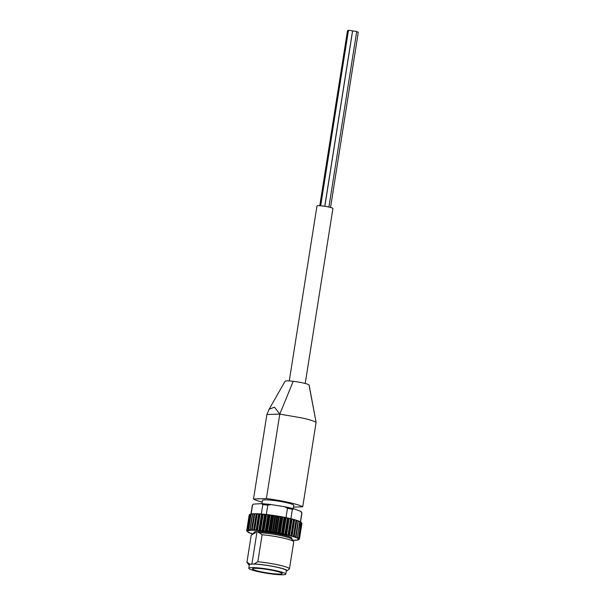 <?xml version="1.0" encoding="UTF-8"?>
<svg xmlns="http://www.w3.org/2000/svg" width="605" height="605" viewBox="0 0 605 605"><rect width="100%" height="100%" fill="white"/><g stroke="black" fill="none" stroke-linecap="round" stroke-linejoin="round"><path stroke-width="0.91" d="M254.629 568.322A15.019 1.702 9 0 1 271.433 570.19A15.019 1.702 9 0 1 282.134 573.548A15.019 1.702 9 0 1 267.039 572.875A15.019 1.702 9 0 1 252.466 568.844A15.019 1.702 9 0 1 254.629 568.322M309.117 385.113A12.198 1.384 -171 0 0 309.117 385.082A12.198 1.384 -171 0 0 308.981 384.886L316.105 422.335A30.31 3.433 -171 0 0 302.553 418.055L279.782 414.092L266.404 498.565L253.51 499.012A30.31 3.433 -171 0 0 262.177 502.097M309.11 385.082L316.105 422.335L302.727 506.808A30.31 3.433 -171 0 0 266.404 498.565M266.888 414.531L269.104 409.275L274.496 407.165L279.782 414.092L266.888 414.531L253.51 499.012M293.281 508.646L293.796 505.394A15.874 1.8 -171 0 0 282.49 501.848A15.874 1.8 -171 0 0 264.725 499.874A15.874 1.8 -171 0 0 262.441 500.426L261.927 503.678M302.727 506.808L293.523 507.126M308.981 384.886A12.198 1.384 -171 0 0 293.213 381.309A12.198 1.384 -171 0 0 285.046 381.271A12.198 1.384 -171 0 0 285.031 381.309M286.778 570.923A19.322 2.186 9 0 0 276.167 566.983A19.322 2.186 9 0 0 254.145 563.989L257.828 561.742A21.523 2.435 9 0 1 279.124 565.108A21.523 2.435 9 0 1 289.455 568.881A21.523 2.435 9 0 1 289.447 568.919L286.778 570.923A19.322 2.186 9 0 1 286.286 571.135M257.828 561.742L262.109 534.737A21.523 2.435 9 0 1 293.644 541.581A21.523 2.435 9 0 1 293.735 541.876A21.523 2.435 9 0 1 293.727 541.906L289.455 568.881M291.739 539.01L291.852 538.284A19.103 2.163 9 0 0 279.639 534.283A19.103 2.163 9 0 0 258.592 531.629L258.418 532.68L259.106 532.665A19.322 2.186 9 0 1 279.117 535.243A19.322 2.186 9 0 1 291.822 539.108L293.644 541.581M259.106 532.665L262.109 534.737M251.135 513.917L252.55 505.009L253.329 504.116L252.315 505.319A25.108 2.843 9 0 1 252.55 505.009M261.299 514.053L262.789 504.661L261.617 503.662L271.078 504.562L267.803 505.122L266.313 514.492M299.876 521.48L299.127 521.177L299.77 521.858L297.32 537.346L296.51 537.724A26.181 2.964 9 0 1 297.176 538.011L298.537 537.936L300.988 522.448L300.398 521.767L301.812 512.843L300.488 511.233L293.758 508.767L284.539 506.703L287.481 508.253A25.108 2.843 9 0 1 292.366 509.357L294.022 508.858M261.337 503.655L253.329 504.116M285.832 534.752L285.447 533.996L288.245 518.107L285.832 534.752L287.231 535.017A26.181 2.964 9 0 1 288.645 535.349L291.028 519.219A26.718 3.025 9 0 0 290.551 519.105L288.101 534.593L287.231 535.017M288.207 518.092L286.709 517.774L287.383 518.394L284.932 533.882L284.093 534.321L282.361 533.958L282.081 533.292L284.539 517.804A26.718 3.025 9 0 0 283.987 517.698L281.537 533.186L280.153 533.58L278.913 533.3L278.542 532.627L281 517.139L281.537 516.753L281 517.139A26.718 3.025 9 0 0 280.425 517.033L277.975 532.521L276.682 532.952L275.351 532.672L274.897 531.992L277.347 516.504L277.975 516.133L277.347 516.504A26.718 3.025 9 0 0 276.765 516.413L274.315 531.901L273.626 532.392L272.242 532.226L271.214 531.417L273.664 515.929L274.368 515.558L273.664 515.929A26.718 3.025 9 0 0 273.082 515.846L270.632 531.334L270.019 531.848L268.159 531.591L267.569 530.91L270.019 515.422L270.783 515.044L269.149 514.832M270.019 515.422A26.718 3.025 9 0 0 269.452 515.347L269.096 514.825L269.452 515.347L266.994 530.835L266.472 531.371L264.672 531.152L264.03 530.472L266.48 514.984L267.289 514.605L265.716 514.424M266.48 514.984A26.718 3.025 9 0 0 265.935 514.923L263.485 530.411L263.054 530.971L261.345 530.789L260.664 530.124L263.115 514.636L263.962 514.25L262.479 514.106A26.181 2.964 9 0 1 263.78 514.235M263.115 514.636A26.718 3.025 9 0 0 262.608 514.59L260.15 530.078L259.825 530.653L258.244 530.524L257.541 529.859L259.999 514.371L260.861 513.978L259.5 513.879A26.181 2.964 9 0 1 260.657 513.963M259.999 514.371A26.718 3.025 9 0 0 259.53 514.341L256.747 530.479L254.72 529.693L257.178 514.205L258.048 513.804L256.822 513.743L256.762 514.189A26.718 3.025 9 0 1 257.178 514.205M255.575 513.721L256.822 513.751L254.183 530.366L252.262 529.625L254.713 514.137L255.575 513.721L254.357 514.137A26.718 3.025 9 0 1 254.713 514.137M255.302 513.713A26.181 2.964 9 0 0 254.531 513.713L251.975 530.343L250.205 529.662L252.656 514.174L253.495 513.736L252.595 513.766M252.656 514.174A26.718 3.025 9 0 0 252.368 514.189L249.918 529.678L250.205 530.441L248.595 529.791L251.045 514.303L251.846 513.849L251.045 514.303A26.718 3.025 9 0 0 250.833 514.333L248.375 529.821L248.889 530.63L247.453 530.018L249.91 514.537L250.651 514.061L249.91 514.537A26.718 3.025 9 0 0 249.774 514.575L247.324 530.063L248.05 530.91L246.817 530.343L249.275 514.855L249.948 514.363M249.789 514.537L249.215 514.915L246.764 530.404L247.566 531.198M247.543 531.296L246.696 530.751L249.147 515.263M246.719 530.819L247.082 531.235M247.188 531.319L247.974 531.787M248.163 531.886L248.776 532.566L249.684 532.839L249.358 532.4M249.449 532.876L251.234 533.519L251.196 533.058M252.217 533.837A26.181 2.964 9 0 1 251.234 533.519L252.746 533.928M293.085 539.887L292.971 540.318L295.096 540.318M297.055 539.796L296.722 540.197A26.181 2.964 9 0 1 295.989 540.257L295.066 540.31A26.181 2.964 9 0 1 294.113 540.326M296.722 540.197L298.182 539.637M298.356 539.599L299.074 539.358M299.165 539.305L298.159 539.501L299.467 538.942L298.242 539.1L299.324 538.548L301.774 523.06L301.388 522.531M301.774 523.06A26.718 3.025 9 0 0 301.706 522.977L301.184 522.296L301.706 522.977L299.256 538.465L297.819 538.616L298.681 538.027L300.836 522.032M296.51 537.724L295.505 537.459L298.378 521.313A26.718 3.025 9 0 0 298.076 521.207L295.626 536.695L293.652 536.809L296.314 520.64A26.718 3.025 9 0 0 295.951 520.527L293.501 536.015L292.003 536.302L291.391 536.128L291.398 535.425L293.849 519.937A26.718 3.025 9 0 0 293.425 519.824L290.975 535.312L290.098 535.72L288.645 535.349M258.592 531.629L255.544 531.735A19.103 2.163 9 0 0 254.123 532.302L254.009 533.035M297.176 538.011L299.997 521.949A26.718 3.025 9 0 0 299.77 521.858M295.989 540.257L296.798 540.212M295.285 539.894L295.066 540.31M247.203 531.5A26.181 2.964 9 0 1 247.127 531.288L246.696 530.751M299.452 538.995A26.718 3.025 9 0 0 299.467 538.942A26.718 3.025 9 0 1 299.467 538.942L301.918 523.438A26.718 3.025 9 0 1 301.918 523.454A26.718 3.025 9 0 1 301.918 523.476M272.643 515.301L273.082 515.846L272.22 515.294L269.596 531.84M276.251 515.846L276.765 516.413L275.759 515.823L273.142 532.362M280.425 517.033L279.843 516.451L281.484 516.738M283.987 517.698L283.352 517.093L284.94 517.404M287.383 518.394A26.718 3.025 9 0 1 287.904 518.508L288.245 518.107M290.551 519.105L289.855 518.47L291.239 518.795A26.181 2.964 9 0 0 290.045 518.515M293.425 519.824L292.722 519.173L293.97 519.498A26.181 2.964 9 0 0 292.941 519.226M295.951 520.527L295.255 519.869L296.344 520.187A26.181 2.964 9 0 0 295.505 519.937M298.076 521.207L297.403 520.542L298.325 520.852M299.997 521.676L300.988 522.448A26.718 3.025 9 0 1 301.131 522.538M301.918 523.454L299.467 538.942M250.258 514.189L249.774 514.575M251.211 513.94L250.833 514.333L251.211 513.94M288.449 518.205L289.22 518.387L286.604 534.926M289.855 518.47L289.22 518.387M292.722 519.173L291.262 518.81M295.255 519.869L293.977 519.506M296.352 520.315L296.79 520.421L294.174 536.968M297.403 520.542L296.79 520.421M298.394 521.018L295.928 537.603M299.127 521.177L298.545 521.056M252.391 514.084L251.846 513.849M254.425 513.834L253.495 513.736M259.477 513.879L258.048 513.804M262.449 514.106L260.861 513.978M265.678 514.424L263.962 514.25M269.096 514.825L267.289 514.605M272.22 515.294L270.783 515.044M275.759 515.823L274.368 515.558M279.843 516.451L277.975 516.133M283.352 517.093L281.537 516.753M286.709 517.774L284.978 517.419M251.491 567.603A18.74 2.125 9 0 1 272.462 569.94A18.74 2.125 9 0 1 285.81 574.13A18.74 2.125 9 0 1 266.971 573.29A18.74 2.125 9 0 1 248.791 568.261A18.74 2.125 9 0 1 251.491 567.603M248.791 568.261L249.351 564.745A18.74 2.125 9 0 1 252.043 564.087A18.74 2.125 9 0 1 273.021 566.416A18.74 2.125 9 0 1 286.369 570.606L285.81 574.13M254.145 563.989L249.774 564.14L246.953 562.113L251.234 535.107A21.523 2.435 9 0 1 251.234 535.107L255.378 532.786L255.544 531.735M249.268 565.267A19.322 2.186 9 0 1 248.867 564.919A19.322 2.186 9 0 1 249.774 564.14M248.867 564.919L247.044 562.446A21.523 2.435 9 0 1 246.946 562.151A21.523 2.435 9 0 1 246.953 562.113M251.219 535.175A21.523 2.435 9 0 1 251.226 535.138L246.946 562.151M252.656 533.988L253.903 533.103A19.322 2.186 9 0 1 254.735 532.816M285.991 517.683L287.481 508.253M290.884 518.712L292.366 509.357M271.078 504.562L284.539 506.703M251.892 564.049L257.027 531.666M289.266 380.946L316.975 205.98A8.069 0.915 9 0 1 318.139 205.692A8.069 0.915 9 0 1 327.169 206.698A8.069 0.915 9 0 1 332.916 208.506L305.207 383.472M254.289 568.337L256.936 568.345M328.901 207.054L356.7 31.505L352.624 30.863L324.84 206.297M324.772 206.29L352.549 30.893L348.48 30.25L320.673 205.791M348.435 30.522L347.52 30.568L319.773 205.73M330.549 207.454L358.304 32.201L356.67 31.71M293.213 381.309L279.782 414.092M262.789 504.661A25.108 2.843 9 0 1 267.803 505.122M301.812 512.843A25.108 2.843 9 0 1 301.91 513.176L300.541 521.812M285.371 506.861A24.034 2.723 9 0 1 293.523 508.722M261.859 503.685A24.034 2.723 9 0 1 270.238 504.457M284.093 534.321A26.181 2.964 9 0 1 285.628 534.646M280.728 533.64A26.181 2.964 9 0 1 282.361 533.958M277.219 532.99A26.181 2.964 9 0 1 278.913 533.3M273.626 532.392A26.181 2.964 9 0 1 275.351 532.672M270.019 531.848A26.181 2.964 9 0 1 271.743 532.097M266.472 531.371A26.181 2.964 9 0 1 268.159 531.591M263.054 530.971A26.181 2.964 9 0 1 264.672 531.152M259.825 530.653A26.181 2.964 9 0 1 261.345 530.789M256.86 530.426A26.181 2.964 9 0 1 258.244 530.524M254.198 530.29A26.181 2.964 9 0 1 255.431 530.343M251.907 530.26A26.181 2.964 9 0 1 252.958 530.26M250.031 530.32A26.181 2.964 9 0 1 250.871 530.283M248.564 530.645L248.595 530.479A26.181 2.964 9 0 1 249.222 530.396M247.634 530.736A26.181 2.964 9 0 1 248.035 530.6M248.776 532.566A26.181 2.964 9 0 1 248.224 532.287M250.273 533.179A26.181 2.964 9 0 1 249.502 532.876M297.925 539.985A26.181 2.964 9 0 1 297.41 540.099M297.781 538.314A26.181 2.964 9 0 1 298.22 538.571M294.786 537.081A26.181 2.964 9 0 1 295.663 537.391M292.631 536.408A26.181 2.964 9 0 1 293.712 536.733M290.098 535.72A26.181 2.964 9 0 1 291.353 536.053M254.304 529.678A26.718 3.025 9 0 1 254.72 529.693M257.072 529.829A26.718 3.025 9 0 1 257.541 529.859M260.15 530.078A26.718 3.025 9 0 1 260.664 530.124M263.485 530.411A26.718 3.025 9 0 1 264.03 530.472M266.994 530.835A26.718 3.025 9 0 1 267.569 530.91M270.632 531.334A26.718 3.025 9 0 1 271.214 531.417M274.315 531.901A26.718 3.025 9 0 1 274.897 531.992M277.975 532.521A26.718 3.025 9 0 1 278.542 532.627M281.537 533.186A26.718 3.025 9 0 1 282.081 533.292M284.932 533.882A26.718 3.025 9 0 1 285.447 533.996M288.101 534.593A26.718 3.025 9 0 1 288.577 534.707M290.975 535.312A26.718 3.025 9 0 1 291.398 535.425M252.648 513.781A26.181 2.964 9 0 1 253.162 513.751M256.822 513.751A26.181 2.964 9 0 1 257.813 513.789M265.754 514.432A26.181 2.964 9 0 1 267.13 514.59M269.187 514.84A26.181 2.964 9 0 1 270.632 515.029M272.749 515.324A26.181 2.964 9 0 1 274.231 515.536M276.372 515.868A26.181 2.964 9 0 1 277.854 516.11M279.979 516.473A26.181 2.964 9 0 1 281.438 516.738M283.503 517.124A26.181 2.964 9 0 1 284.894 517.404M286.883 517.812A26.181 2.964 9 0 1 288.184 518.092M297.698 520.64A26.181 2.964 9 0 1 298.288 520.852M249.903 529.783L249.797 530.449M294.62 519.755L292.003 536.302M294.007 519.589L291.391 536.128M292.086 519.075L289.462 535.614M291.383 518.901L288.766 535.44M286.097 517.698L283.48 534.245M285.273 517.525L282.648 534.071M282.769 517.033L280.153 533.58M281.9 516.874L279.276 533.413M279.306 516.405L276.682 532.952M278.406 516.254L275.789 532.793M274.859 515.679L272.242 532.226M271.327 515.173L268.703 531.712M268.741 514.832L266.124 531.379M267.879 514.726L265.255 531.273M265.398 514.447L262.782 530.993M264.582 514.363L261.957 530.91M262.252 514.152L259.636 530.691M261.496 514.084L258.872 530.63M259.371 513.94L256.747 530.479M258.683 513.902L256.066 530.441M256.8 513.819L254.183 530.366M256.202 513.804L253.586 530.351M254.1 513.811L251.483 530.351M269.104 409.275L285.053 381.271M250.931 514.053L252.315 505.319M301.403 511.8L301.91 513.176M298.076 540L297.66 540.091M292.979 540.333L291.965 540.303M248.564 532.491L248.11 532.264M272.704 515.309L274.292 515.543M276.319 515.853L277.907 516.118M251.113 513.925L251.627 513.849"/></g></svg>
